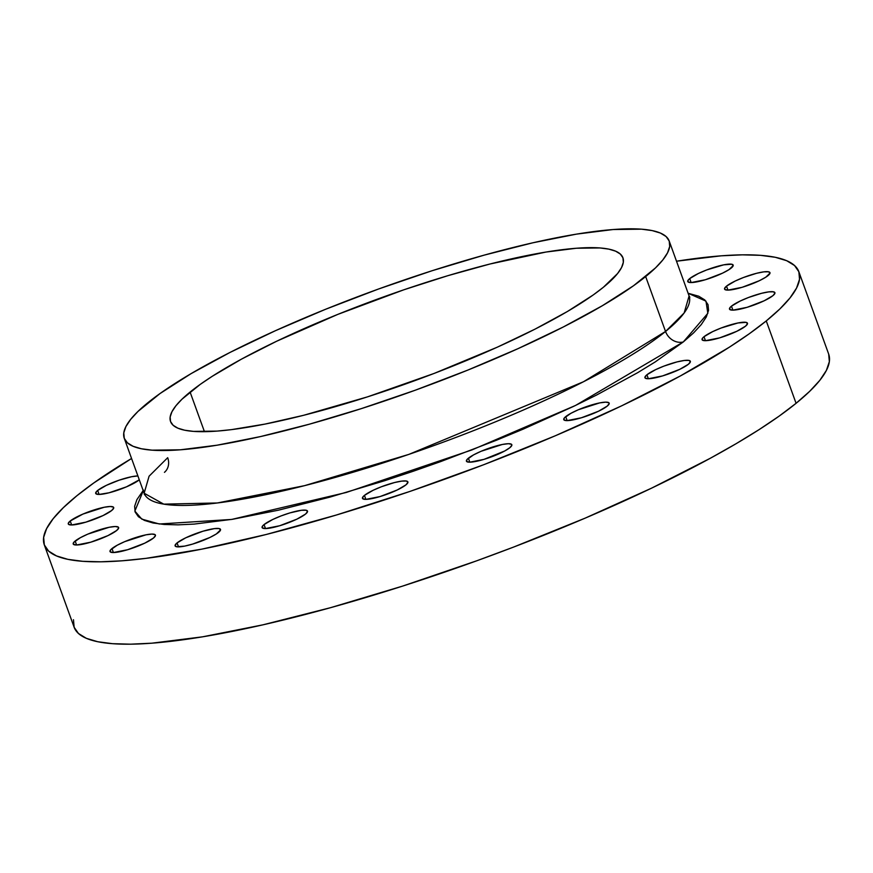 <?xml version="1.0" encoding="UTF-8"?>
<svg xmlns="http://www.w3.org/2000/svg" width="873" height="873" viewBox="0 0 873 873"><rect width="100%" height="100%" fill="white"/><g stroke="black" fill="none" stroke-linecap="round" stroke-linejoin="round"><path stroke-width="1.31" d="M139.156 479.932A24.149 4.485 160.1 0 1 114.374 491.281A24.149 4.485 160.1 0 1 95.703 493.409A24.149 4.485 160.1 0 1 97.667 490.451L99.107 494.424L109.049 492.787L126.465 486.839L139.298 479.823A24.149 4.485 160.1 0 1 139.156 479.932M111.722 510.476A24.149 4.485 160.1 0 1 86.94 521.825A24.149 4.485 160.1 0 1 68.28 523.953A24.149 4.485 160.1 0 1 70.233 520.995L71.673 524.968L85.849 522.152L103.025 515.583L111.722 510.476L113.73 507.966L113.425 507.137L110.282 506.493L104.203 507.257L82.935 514.077L70.233 520.995L68.236 523.494L68.531 524.324L71.673 524.968L70.233 520.995A24.149 4.485 160.1 0 1 95.015 509.646A24.149 4.485 160.1 0 1 113.686 507.508A24.149 4.485 160.1 0 1 111.722 510.476M116.655 530.5A24.149 4.485 160.1 0 1 91.872 541.849A24.149 4.485 160.1 0 1 73.201 543.977A24.149 4.485 160.1 0 1 75.165 541.02L76.606 544.992L90.781 542.177L107.957 535.607L116.655 530.5L118.652 527.99L118.357 527.161L115.214 526.517L109.136 527.281L87.857 534.101L80.327 537.713L73.736 542.395L73.463 544.348L76.606 544.992L75.165 541.02A24.149 4.485 160.1 0 1 99.948 529.671A24.149 4.485 160.1 0 1 118.619 527.543A24.149 4.485 160.1 0 1 116.655 530.5M153.462 538.052A24.149 4.485 160.1 0 1 128.68 549.401A24.149 4.485 160.1 0 1 110.009 551.529A24.149 4.485 160.1 0 1 111.973 548.571L113.414 552.544L127.589 549.728L144.765 543.159L153.462 538.052L155.47 535.542L155.165 534.712L152.022 534.069L145.944 534.833L124.664 541.653L117.135 545.265L110.544 549.946L110.271 551.9L113.414 552.544L111.973 548.571A24.149 4.485 160.1 0 1 136.755 537.222A24.149 4.485 160.1 0 1 155.427 535.094A24.149 4.485 160.1 0 1 153.462 538.052M218.545 532.388A24.149 4.485 160.1 0 1 193.773 543.737A24.149 4.485 160.1 0 1 175.102 545.865A24.149 4.485 160.1 0 1 177.066 542.908L178.507 546.88L177.066 542.908L175.058 545.418L176.521 546.738L184.574 546.127L192.671 544.075L209.858 537.495L216.329 533.97L220.553 529.878L219.09 528.558L214.387 528.612L202.94 531.221L185.753 537.801L177.066 542.908A24.149 4.485 160.1 0 1 201.838 531.559A24.149 4.485 160.1 0 1 220.509 529.431A24.149 4.485 160.1 0 1 218.545 532.388M305.539 514.066A24.149 4.485 160.1 0 1 280.757 525.415A24.149 4.485 160.1 0 1 262.086 527.543A24.149 4.485 160.1 0 1 264.05 524.586L265.49 528.558L279.666 525.753L296.842 519.173L305.539 514.066L307.547 511.556L306.085 510.236L301.381 510.29L289.934 512.898L281.051 515.932L272.747 519.479L264.05 524.586L262.631 525.961L262.347 527.914L265.49 528.558L264.05 524.586A24.149 4.485 160.1 0 1 288.832 513.237A24.149 4.485 160.1 0 1 307.503 511.109A24.149 4.485 160.1 0 1 305.539 514.066M405.923 484.875A24.149 4.485 160.1 0 1 381.141 496.224A24.149 4.485 160.1 0 1 362.47 498.352A24.149 4.485 160.1 0 1 364.434 495.395L365.874 499.378L380.05 496.562L397.226 489.982L405.923 484.875L407.92 482.376L406.469 481.045L401.766 481.11L394.541 482.54L381.436 486.741L373.131 490.288L364.434 495.395L363.004 496.781L362.731 498.734L365.874 499.378L364.434 495.395A24.149 4.485 160.1 0 1 389.216 484.046A24.149 4.485 160.1 0 1 407.887 481.918A24.149 4.485 160.1 0 1 405.923 484.875M509.865 447.685A24.149 4.485 160.1 0 1 485.082 459.034A24.149 4.485 160.1 0 1 466.422 461.162A24.149 4.485 160.1 0 1 468.386 458.205L469.816 462.177L483.991 459.362L504.703 450.992L509.865 447.685L511.873 445.175L511.567 444.346L508.435 443.702L502.346 444.466L481.078 451.286L473.537 454.898L466.957 459.58L466.673 461.533L469.816 462.177L468.386 458.205A24.149 4.485 160.1 0 1 493.158 446.856A24.149 4.485 160.1 0 1 511.829 444.717A24.149 4.485 160.1 0 1 509.865 447.685M607.204 406.12A24.149 4.485 160.1 0 1 582.422 417.469A24.149 4.485 160.1 0 1 563.751 419.597A24.149 4.485 160.1 0 1 565.715 416.639L567.155 420.611L581.331 417.796L598.507 411.227L607.204 406.12L609.201 403.61L608.907 402.78L605.764 402.137L599.686 402.9L578.406 409.721L570.877 413.333L564.285 418.014L564.013 419.968L567.155 420.611L565.715 416.639A24.149 4.485 160.1 0 1 590.497 405.29A24.149 4.485 160.1 0 1 609.168 403.151A24.149 4.485 160.1 0 1 607.204 406.12M688.404 364.248A24.149 4.485 160.1 0 1 663.622 375.597A24.149 4.485 160.1 0 1 644.951 377.736A24.149 4.485 160.1 0 1 646.915 374.768L648.355 378.751L662.52 375.936L679.707 369.355L688.404 364.248L690.401 361.749L688.939 360.418L684.246 360.484L677.011 361.913L663.917 366.114L655.612 369.661L646.915 374.768L644.907 377.278L645.212 378.107L648.355 378.751L646.915 374.768A24.149 4.485 160.1 0 1 671.697 363.419A24.149 4.485 160.1 0 1 690.357 361.291A24.149 4.485 160.1 0 1 688.404 364.248M745.509 326.186A24.149 4.485 160.1 0 1 720.727 337.535A24.149 4.485 160.1 0 1 702.056 339.662A24.149 4.485 160.1 0 1 704.02 336.705L705.46 340.688L719.636 337.873L736.812 331.293L745.509 326.186L747.517 323.676L746.055 322.355L737.991 322.966L721.022 328.052L712.717 331.598L704.02 336.705L702.59 338.091L702.318 340.034L705.46 340.688L704.02 336.705A24.149 4.485 160.1 0 1 728.802 325.356A24.149 4.485 160.1 0 1 747.474 323.228A24.149 4.485 160.1 0 1 745.509 326.186M772.943 295.641A24.149 4.485 160.1 0 1 748.161 306.99A24.149 4.485 160.1 0 1 729.49 309.129A24.149 4.485 160.1 0 1 731.454 306.161L732.894 310.144L747.07 307.329L764.246 300.749L772.943 295.641L774.94 293.142L773.489 291.811L768.786 291.877L761.562 293.306L748.456 297.507L740.151 301.054L731.454 306.161L730.024 307.547L729.752 309.5L732.894 310.144L731.454 306.161A24.149 4.485 160.1 0 1 756.236 294.812A24.149 4.485 160.1 0 1 774.908 292.684A24.149 4.485 160.1 0 1 772.943 295.641M768.011 275.617A24.149 4.485 160.1 0 1 743.229 286.966A24.149 4.485 160.1 0 1 724.568 289.094A24.149 4.485 160.1 0 1 726.522 286.137L727.962 290.12L742.137 287.304L759.314 280.724L765.785 277.199L770.019 273.118L768.556 271.787L763.853 271.852L756.629 273.282L743.523 277.483L735.219 281.03L726.522 286.137L724.525 288.647L724.819 289.476L727.962 290.12L726.522 286.137A24.149 4.485 160.1 0 1 751.304 274.788A24.149 4.485 160.1 0 1 769.975 272.66A24.149 4.485 160.1 0 1 768.011 275.617M731.203 268.066A24.149 4.485 160.1 0 1 706.421 279.415A24.149 4.485 160.1 0 1 687.749 281.543A24.149 4.485 160.1 0 1 689.714 278.585L691.154 282.568L705.329 279.753L722.506 273.173L728.977 269.648L733.211 265.567L731.749 264.235L723.684 264.846L706.715 269.932L698.411 273.478L689.714 278.585L688.284 279.971L688.011 281.924L691.154 282.568L689.714 278.585A24.149 4.485 160.1 0 1 714.496 267.236A24.149 4.485 160.1 0 1 733.167 265.108A24.149 4.485 160.1 0 1 731.203 268.066M164.451 472.348A14.863 12.877 50.9 0 0 167.692 457.703L149.087 476.2L144.143 493.223L163.731 504.136L217.399 502.968L304.524 485.672L408.87 454.386L583.459 381.763L665.542 331.467A14.863 12.877 -129.1 0 0 683.275 341.965L575.547 405.443L472.031 449.89L346.308 492.459L231.64 519.435L159.355 523.996L141.808 519.129L134.857 511.087L143.543 490.102M144.383 494.642L144.143 493.223A289.781 53.831 -19.9 0 0 368.166 467.655A289.781 53.831 -19.9 0 0 665.542 331.467A289.781 53.831 -19.9 0 0 689.092 295.958L669.209 241.035A289.781 53.831 160.1 0 1 645.66 276.555L665.542 331.467L645.66 276.555A289.781 53.831 160.1 0 1 348.294 412.743A289.781 53.831 160.1 0 1 124.261 438.301A289.781 53.831 160.1 0 1 147.81 402.78A289.781 53.831 160.1 0 1 445.186 266.603A289.781 53.831 160.1 0 1 669.209 241.035L669.7 246.481L667.55 252.81L662.793 259.979L655.47 267.924L633.46 285.787L602.337 305.725L563.325 326.971L517.907 348.698L467.83 370.087L415.024 390.296L361.52 408.564L309.369 424.191L260.569 436.555L217.006 445.208L180.34 449.802L152 450.162L141.306 448.744L133.067 446.278L127.371 442.786L124.261 438.301L123.78 432.855L125.93 426.526L130.688 419.356L138.01 411.412L160.021 393.548L191.132 373.611L230.156 352.365L275.573 330.638L325.64 309.26L378.446 289.039L431.96 270.772L484.111 255.156L532.912 242.781L576.475 234.128L613.13 229.534L641.469 229.173L652.175 230.592L660.414 233.058L666.11 236.55L669.22 241.046M603.374 287.272A240.555 44.687 160.1 0 1 356.522 400.325A240.555 44.687 160.1 0 1 170.551 421.55A240.555 44.687 160.1 0 1 190.096 392.064L204.446 431.688L190.096 392.064A240.555 44.687 160.1 0 1 436.958 279.011A240.555 44.687 160.1 0 1 622.929 257.786A240.555 44.687 160.1 0 1 603.374 287.272L617.593 273.522L621.543 267.564L623.333 262.304L622.929 257.797L620.354 254.065L615.618 251.173L608.787 249.121L599.904 247.943L576.376 248.248L545.941 252.057L489.971 264.006L447.871 275.682L403.795 289.814L337.72 314.422L276.719 341.201L241.505 359.119L212.259 376.296L200.233 384.393L181.955 399.223L175.877 405.814L171.937 411.772L170.148 417.032L170.551 421.539L173.127 425.271L177.863 428.174L184.694 430.214L193.577 431.393L217.104 431.098L231.52 429.625L264.977 424.092L303.509 415.33L367.5 396.866L434.023 373.469L497.326 347.17L535.029 329.132L567.417 311.497L593.247 294.943L603.374 287.272M796.078 403.304A401.231 74.532 -19.9 0 0 828.684 354.122L829.35 361.662L826.371 370.436L819.791 380.366L809.653 391.355L796.078 403.304L766.254 320.926L796.078 403.304L779.174 416.094L759.117 429.603L736.092 443.702L710.327 458.249L651.585 488.149L585.161 518.136L513.597 547.076L476.734 560.793L402.649 586.089L330.431 607.717L262.86 624.85L202.547 636.832L151.793 643.194L130.623 644.176L112.541 643.685L97.732 641.731L86.329 638.316L78.439 633.471L74.14 627.261A401.231 74.532 -19.9 0 0 384.327 591.872A401.231 74.532 -19.9 0 0 796.078 403.304M76.922 495.711A401.231 74.532 160.1 0 1 131.572 458.478L93.826 482.922L76.922 495.711A401.231 74.532 160.1 0 0 44.316 544.894A401.231 74.532 160.1 0 0 354.503 509.494A401.231 74.532 160.1 0 0 766.254 320.926L749.35 333.715L729.293 347.225L680.504 375.87L621.772 405.77L555.337 435.758L483.773 464.698L409.808 491.466L336.301 515.037L266.079 534.516L201.827 549.139L146.02 558.349L121.969 560.815L100.799 561.797L82.728 561.306L67.908 559.353L56.505 555.926L48.615 551.092L44.316 544.883L43.65 537.353L46.629 528.58L53.209 518.649L63.347 507.66L76.922 495.711M676.52 261.213A401.231 74.532 160.1 0 1 798.86 271.743A401.231 74.532 160.1 0 1 766.254 320.926L779.84 308.977L789.967 297.988L796.558 288.057L799.526 279.284L798.86 271.754L794.561 265.545L786.671 260.7L775.268 257.284L760.459 255.331L742.377 254.84L721.207 255.822L676.52 261.213M44.316 544.894L74.14 627.272L73.474 619.732M97.667 490.451L96.237 491.826L95.965 493.78L99.107 494.424L97.667 490.451A24.149 4.485 160.1 0 1 117.058 480.914A24.149 4.485 160.1 0 1 137.89 475.949L131.637 476.713L119.121 480.183L106.364 485.344L97.667 490.451M143.172 490.539L136.897 499.629L134.638 506.285L135.14 512.004L138.403 516.718L144.394 520.395L153.059 522.992L164.299 524.477L178.027 524.848L194.101 524.095L232.633 519.271L278.432 510.181L329.732 497.174L384.567 480.75L412.645 471.453L440.821 461.544L496.333 440.287L523.145 429.156L573.583 406.382L596.717 394.967L637.737 372.64L655.219 361.935L683.275 341.965L693.588 332.897L701.281 324.549L706.29 317.008L708.549 310.351L708.036 304.633L704.773 299.919L698.782 296.242L688.12 293.263L705.962 301.13L707.839 313.309L683.275 341.965A14.863 12.877 50.9 0 1 665.542 331.467L684.148 312.971L689.092 295.958L689.823 297.191M828.684 354.122L798.86 271.743M144.143 493.223L124.261 438.301"/></g></svg>
